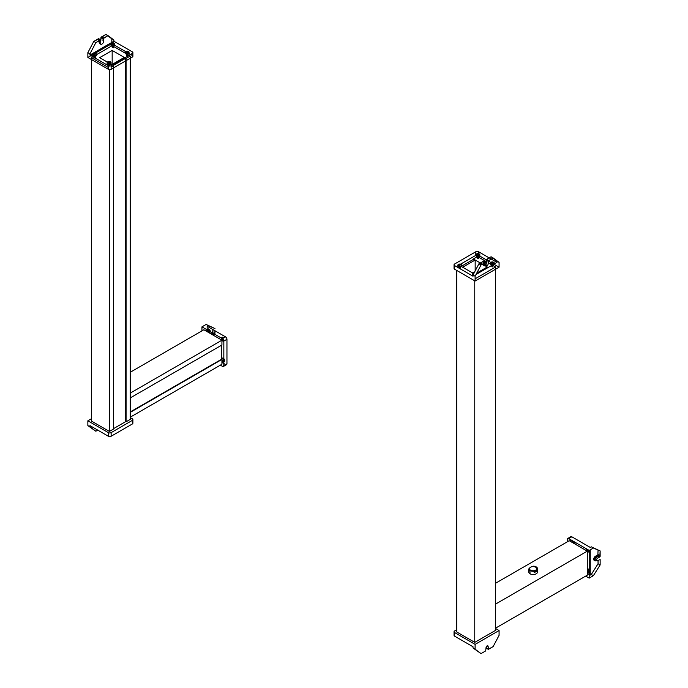 <?xml version="1.0" encoding="UTF-8"?>
<svg xmlns="http://www.w3.org/2000/svg" width="688" height="688" viewBox="0 0 688 688"><rect width="100%" height="100%" fill="white"/><g stroke="black" fill="none" stroke-linecap="round" stroke-linejoin="round"><path stroke-width="1.03" d="M203.863 329.767L130.23 372.277L203.863 329.767L221.923 340.19L221.923 345.006L130.23 397.939L221.923 345.006L221.923 340.19L130.23 393.132L221.923 340.19L203.863 329.767M130.23 417.195L221.923 364.253L130.23 417.195L130.23 412.379L221.923 359.446L221.923 364.253L221.923 359.446L130.23 412.379L130.23 417.195M221.57 359.239L221.57 345.204L221.57 359.239L130.23 411.974L221.923 359.041A1.961 1.135 60 0 1 223.308 358.242A1.961 1.135 60 0 1 224.701 360.65A1.961 1.135 60 0 1 223.308 361.449A1.961 1.135 60 0 1 221.923 359.041L221.57 359.239M130.23 397.939L130.23 393.132L130.23 397.939M87.858 425.614L95.847 431.23L87.858 425.614L87.858 420.798L108.351 432.632L108.351 436.244L89.947 425.614L89.947 426.818L87.858 425.614L95.847 431.23L97.756 430.12L95.847 431.23L89.947 426.818L89.947 425.614L108.351 436.244L108.351 432.632A1.961 1.135 0 0 0 111.129 432.632L132.32 420.402A1.961 1.135 0 0 0 132.887 419.594A1.961 1.135 0 0 0 132.32 418.794L130.23 417.59L132.32 418.794A1.961 1.135 180 0 1 132.32 420.402L132.32 424.006L132.32 420.402L111.129 432.632L111.129 436.244L111.129 432.632A1.961 1.135 180 0 1 108.351 432.632L87.858 420.798L91.332 418.794L87.858 420.798L87.858 425.614M132.887 419.594L132.887 423.206A1.961 1.135 180 0 1 132.32 424.006L111.129 436.244A1.961 1.135 180 0 1 108.351 436.244A1.961 1.135 0 0 0 111.129 436.244L132.32 424.006A1.961 1.135 0 0 0 132.32 422.406M91.332 57.663L91.332 421.004L91.332 57.663L108.351 67.484L91.332 57.663L112.17 45.632L91.332 57.663M109.392 431.428L91.332 421.004L109.392 431.428L109.392 69.608L109.392 431.428L113.563 429.02L109.392 431.428M113.563 65.678L113.563 429.02L113.563 65.678L99.665 57.663L112.17 50.439L112.17 64.414L112.17 50.439L126.067 58.463L126.067 421.804L126.067 58.463L130.23 56.055L130.23 419.396L126.067 421.804L130.23 419.396L130.23 56.055L112.17 45.632L130.23 56.055L126.067 58.463L112.17 50.439L99.665 57.663L113.563 65.678L111.129 67.089L113.563 65.678M113.563 428.624L125.715 421.606L125.715 58.265L124.27 57.431L111.766 64.646L113.21 65.48L125.715 58.265L125.715 421.606L113.563 428.624M113.21 65.48L111.766 64.646L124.27 57.431L125.715 58.265L113.21 65.48M111.826 38.812L105.918 34.4L111.826 38.812L111.826 43.628L132.32 55.453L111.826 43.628L87.858 57.457L87.858 52.649L93.766 41.418L95.847 42.622L89.947 53.853L87.858 52.649L89.947 53.853L89.947 55.057L108.351 65.678L108.351 69.29L87.858 57.457L108.351 69.29L108.351 65.678A1.961 1.135 0 0 0 111.129 65.678L111.129 69.29A1.961 1.135 180 0 1 108.351 69.29A1.961 1.135 0 0 0 111.129 69.29L111.129 65.678L132.32 53.449L132.32 51.841L113.907 41.22L113.907 40.016L105.918 34.4L100.887 37.711L100.887 40.317L100.887 37.711L102.271 38.511L100.887 37.711L101.231 37.109L105.918 34.4L108.007 35.604L103.836 38.012L101.231 37.109L102.624 37.909L102.271 38.511L103.14 37.608L103.836 38.012L103.664 41.117A2.46 1.419 -60 0 1 101.927 44.127A2.46 1.419 -60 0 1 100.19 43.12L99.493 42.725A2.46 1.419 120 0 0 100.405 43.963A2.46 1.419 -60 0 1 99.493 42.725L99.493 39.913L99.493 42.725L100.19 43.12L100.19 40.317L99.493 39.913L100.19 40.317L100.19 43.12A2.46 1.419 120 0 0 101.927 44.127A2.46 1.419 120 0 0 103.664 41.117L103.664 38.313L102.968 37.909L103.664 38.313L108.007 35.604L113.907 40.016L113.907 41.22L132.32 51.841L132.32 57.061L111.129 69.29L132.32 57.061L132.32 53.449A1.961 1.135 0 0 0 132.887 52.649A1.961 1.135 0 0 0 132.32 51.841A1.961 1.135 180 0 1 132.32 53.449L111.129 65.678A1.961 1.135 180 0 1 108.351 65.678L89.947 55.057L113.907 41.22L89.947 55.057L89.947 53.853L95.847 42.622L93.766 41.418L87.858 52.649L87.858 57.457L111.826 43.628L111.826 38.812M132.887 52.649L132.887 56.253A1.961 1.135 180 0 1 132.32 57.061A1.961 1.135 0 0 0 132.32 55.453M94.11 57.663L95.15 58.265L94.11 57.663L94.11 54.816L94.11 57.663M95.297 58.145L95.15 55.418L94.11 54.816L95.15 55.418L95.297 58.145M108.816 65.876L109.616 66.014L108.816 65.876M126.583 55.556L127.624 56.158L126.583 55.556L127.624 56.158L127.624 53.311L126.583 52.709L126.583 55.556L126.583 52.709L127.624 53.311L127.624 56.158L126.583 55.556M112.17 47.231L113.21 47.833L112.17 47.231L113.21 47.833L113.21 44.987L112.17 44.385L112.17 47.231L112.17 44.385L113.21 44.987L113.21 47.833L112.17 47.231M108.523 63.133L108.523 65.773L108.523 63.133L109.564 63.735L108.523 63.133L109.564 63.735L109.564 66.005L109.564 63.735L108.523 63.133M110.433 63.477A1.961 1.135 0 0 0 110.433 61.868A1.961 1.135 0 0 0 107.655 61.868A1.961 1.135 0 0 0 107.655 63.477A1.961 1.135 0 0 0 110.433 63.477A1.961 1.135 180 0 1 107.655 63.477A1.961 1.135 180 0 1 107.655 61.868L107.655 62.634A1.961 1.135 0 0 0 107.655 64.233A1.961 1.135 0 0 0 110.433 64.233L110.433 63.477L110.433 64.233A1.961 1.135 0 0 0 110.433 62.634A1.961 1.135 0 0 0 107.655 62.634L107.655 61.868A1.961 1.135 180 0 1 110.433 61.868A1.961 1.135 180 0 1 110.433 63.477M96.019 55.152A1.961 1.135 0 0 0 96.019 53.552A1.961 1.135 0 0 0 93.241 53.552A1.961 1.135 0 0 0 93.241 55.152A1.961 1.135 0 0 0 96.019 55.152A1.961 1.135 180 0 1 93.241 55.152A1.961 1.135 180 0 1 93.241 53.552L93.241 54.309A1.961 1.135 0 0 0 93.241 55.917A1.961 1.135 0 0 0 96.019 55.917L96.019 55.152L96.019 55.917A1.961 1.135 0 0 0 96.019 54.309A1.961 1.135 0 0 0 93.241 54.309L93.241 53.552A1.961 1.135 180 0 1 96.019 53.552A1.961 1.135 180 0 1 96.019 55.152M128.493 53.045A1.961 1.135 0 0 0 128.493 51.445A1.961 1.135 0 0 0 125.715 51.445A1.961 1.135 0 0 0 125.715 53.045A1.961 1.135 0 0 0 128.493 53.045A1.961 1.135 180 0 1 125.715 53.045A1.961 1.135 180 0 1 125.715 51.445L125.715 52.202A1.961 1.135 0 0 0 125.715 53.81A1.961 1.135 0 0 0 128.493 53.81L128.493 53.045L128.493 53.81A1.961 1.135 0 0 0 128.493 52.202A1.961 1.135 0 0 0 125.715 52.202L125.715 51.445A1.961 1.135 180 0 1 128.493 51.445A1.961 1.135 180 0 1 128.493 53.045M114.079 44.729A1.961 1.135 0 0 0 114.079 43.12A1.961 1.135 0 0 0 111.301 43.12A1.961 1.135 0 0 0 111.301 44.729A1.961 1.135 0 0 0 114.079 44.729A1.961 1.135 180 0 1 111.301 44.729A1.961 1.135 180 0 1 111.301 43.12L111.301 43.886A1.961 1.135 0 0 0 111.301 45.485A1.961 1.135 0 0 0 114.079 45.485L114.079 44.729L114.079 45.485A1.961 1.135 0 0 0 114.079 43.886A1.961 1.135 0 0 0 111.301 43.886L111.301 43.12A1.961 1.135 180 0 1 114.079 43.12A1.961 1.135 180 0 1 114.079 44.729M107.655 62.634A1.961 1.135 180 0 1 110.433 62.634A1.961 1.135 180 0 1 110.433 64.233A1.961 1.135 180 0 1 107.655 64.233A1.961 1.135 180 0 1 107.655 62.634M111.301 43.886A1.961 1.135 180 0 1 114.079 43.886A1.961 1.135 180 0 1 114.079 45.485A1.961 1.135 180 0 1 111.301 45.485A1.961 1.135 180 0 1 111.301 43.886M112.17 44.385L113.21 44.987L112.17 44.385M93.241 54.309A1.961 1.135 180 0 1 96.019 54.309A1.961 1.135 180 0 1 96.019 55.917A1.961 1.135 180 0 1 93.241 55.917A1.961 1.135 180 0 1 93.241 54.309M94.11 54.816L95.15 55.418L94.11 54.816M125.715 52.202A1.961 1.135 180 0 1 128.493 52.202A1.961 1.135 180 0 1 128.493 53.81A1.961 1.135 180 0 1 125.715 53.81A1.961 1.135 180 0 1 125.715 52.202M126.583 52.709L127.624 53.311L126.583 52.709M98.797 38.915L93.766 41.418L98.453 38.709L100.19 39.715L98.797 38.915L98.797 41.521L98.797 38.915L100.19 39.715L99.321 39.818L99.846 39.517L98.797 38.915M99.493 42.252A1.471 0.851 -60 0 1 98.797 41.521L99.493 41.916L98.797 41.521A1.471 0.851 120 0 0 99.493 42.252M102.968 40.712L103.14 37.608L102.968 40.712M99.321 39.818L100.018 40.214L95.847 42.622L100.19 40.317L99.321 39.818L100.138 40.205M225.569 364.554L221.923 362.447L225.569 364.554A1.961 1.135 -120 0 0 226.954 363.754L226.954 339.287A1.961 1.135 -120 0 0 225.569 336.888L207.157 326.258L208.206 325.656L214.974 328.563L206.116 324.452L214.974 328.563L206.116 324.452L208.206 325.656L207.157 326.258L225.569 336.888L222.439 338.685L201.954 326.86L206.116 324.452L201.954 326.86L222.439 338.685L225.569 336.888A1.961 1.135 60 0 1 226.954 339.287L223.832 341.093A1.961 1.135 -120 0 0 222.439 338.685A1.961 1.135 60 0 1 223.832 341.093L226.954 339.287L226.954 363.754L223.832 365.56L223.832 341.093L223.832 365.56L222.439 366.36L226.954 363.754A1.961 1.135 60 0 1 226.55 364.649L223.428 366.455A1.961 1.135 -120 0 0 223.832 365.56A1.961 1.135 60 0 1 222.439 366.36A1.961 1.135 -120 0 0 223.428 366.455M220.358 365.156L222.439 366.36L220.358 365.156M201.954 330.868L201.954 326.86L201.954 330.868M207.716 330.747L206.641 331.367L207.716 330.747L208.756 331.349L207.716 330.747L208.756 331.349L207.681 331.969L208.756 331.349L207.716 330.747M222.129 339.072L221.054 339.691L222.129 339.072L223.17 339.674L223.032 339.184L223.17 339.674L221.923 340.397L223.17 339.674L222.129 339.072L222.465 338.702L222.129 339.072M222.129 359.927L223.17 360.529L222.129 359.927L223.17 360.529L221.923 361.243L223.17 360.529L222.129 359.927M207.157 326.258L207.157 331.668L207.157 326.258M223.806 340.775A1.961 1.135 60 0 1 221.923 338.186A1.961 1.135 60 0 1 223.884 337.86A1.961 1.135 -120 0 0 221.923 338.186L221.261 338.565A1.961 1.135 60 0 1 223.222 338.238A1.961 1.135 -120 0 0 221.261 338.565L221.923 338.186A1.961 1.135 -120 0 0 223.806 340.775M210.287 331.47A1.961 1.135 60 0 1 208.894 332.27A1.961 1.135 60 0 1 207.509 329.862A1.961 1.135 60 0 1 208.894 329.062A1.961 1.135 60 0 1 210.287 331.47A1.961 1.135 -120 0 0 208.894 329.062A1.961 1.135 -120 0 0 207.509 329.862L206.847 330.249A1.961 1.135 60 0 1 208.24 329.449A1.961 1.135 60 0 1 209.625 331.848L210.287 331.47L209.625 331.848A1.961 1.135 60 0 1 209.118 332.803A1.961 1.135 -120 0 0 209.625 331.848A1.961 1.135 -120 0 0 208.24 329.449A1.961 1.135 -120 0 0 206.847 330.249L207.509 329.862A1.961 1.135 -120 0 0 208.894 332.27A1.961 1.135 -120 0 0 210.287 331.47M223.824 340.913A1.961 1.135 60 0 1 221.923 340.311A1.961 1.135 -120 0 0 223.824 340.913M221.777 340.104A1.961 1.135 60 0 1 221.261 338.565A1.961 1.135 -120 0 0 221.777 340.104M207.363 331.788A1.961 1.135 60 0 1 206.847 330.249A1.961 1.135 -120 0 0 207.363 331.788M221.57 358.586A1.961 1.135 60 0 1 223.118 358.981A1.961 1.135 60 0 1 224.039 361.028L224.701 360.65A1.961 1.135 -120 0 0 223.308 358.242A1.961 1.135 -120 0 0 221.923 359.041A1.961 1.135 -120 0 0 223.308 361.449A1.961 1.135 -120 0 0 224.701 360.65L224.039 361.028A1.961 1.135 60 0 1 223.325 362.017A1.961 1.135 60 0 1 221.923 361.166A1.961 1.135 -120 0 0 223.325 362.017A1.961 1.135 -120 0 0 224.039 361.028A1.961 1.135 -120 0 0 223.118 358.981A1.961 1.135 -120 0 0 221.57 358.586M212.54 333.379L212.893 329.569L212.893 332.777L213.934 333.379L212.893 332.777L211.328 334.076L212.54 333.379L213.237 333.775L212.54 333.379M212.024 334.48L214.278 332.975L214.974 333.379L214.974 330.765L214.802 333.68L214.106 333.276L212.024 334.48M212.721 334.875L214.802 333.68L212.721 334.875M214.106 333.276L214.974 333.379L214.106 333.276M495.601 604.073L587.285 551.14L587.285 575.194L495.601 628.135L495.601 604.073L495.601 628.135L587.285 575.194L587.285 551.14L495.601 604.073M569.225 540.708L495.601 583.218L569.225 540.708L587.285 551.14L569.225 540.708M454.622 634.551A1.961 1.135 0 0 0 454.622 636.159L473.026 646.78L473.026 647.984L481.015 653.6L485.702 650.891L486.046 647.683A1.471 0.851 -60 0 1 486.691 646.204A1.471 0.851 -60 0 1 487.826 645.808A1.471 0.851 -60 0 1 488.136 646.479L487.087 645.877L488.136 646.479L488.231 649.317L493.167 646.582L488.48 649.291L488.136 646.479A1.471 0.851 120 0 0 487.087 645.877A1.471 0.851 120 0 0 486.046 647.683L485.702 650.891L481.015 653.6L475.107 649.188L475.107 644.372L499.075 630.543L499.075 635.351L493.167 646.582L499.075 635.351L499.075 630.543L495.601 628.531L499.075 630.543L475.107 644.372L475.107 649.188L481.015 653.6L473.026 647.984L475.107 649.188L473.026 647.984L473.026 646.78L454.622 636.159L454.622 632.547L475.107 644.372L454.622 632.547L454.622 636.159A1.961 1.135 180 0 1 454.046 635.351L454.046 631.747A1.961 1.135 0 0 0 454.622 632.547A1.961 1.135 180 0 1 454.622 630.939A1.961 1.135 0 0 0 454.046 631.747M456.703 629.735L454.622 630.939L456.703 629.735M488.136 649.085L486.743 648.285L486.743 646.152L486.743 648.285L488.136 649.085M474.763 642.368L474.763 280.833L474.763 642.368L456.703 631.945L456.703 270.41L456.703 631.945L474.763 642.368L495.601 630.337L474.763 642.368M495.601 266.996L495.601 630.337L495.601 266.996L488.136 262.687L495.601 266.996L475.107 278.829L495.601 266.996M486.743 261.887L477.541 256.572L473.37 258.98L483.311 264.717L473.37 258.98L477.541 256.572L486.743 261.887M484.619 265.473L487.267 266.996L476.775 273.059L487.267 266.996L484.619 265.473M473.757 273.635L460.865 266.196L458.268 267.701L460.865 266.196L473.757 273.635M461.218 266.394L462.663 267.236L475.167 260.012L473.722 259.178L461.218 266.394L473.722 259.178L475.167 260.012L475.167 270.952L475.167 260.012L462.663 267.236L461.218 266.394M454.622 267.598A1.961 1.135 0 0 0 454.622 269.206L475.107 281.039L475.107 276.223L473.026 275.019L478.925 263.788L481.015 264.992L475.107 276.223L475.107 281.039L454.622 269.206L454.622 265.594L473.026 276.223L473.026 275.019L475.107 276.223L481.015 264.992L485.702 262.283L486.046 265.095A1.471 0.851 120 0 0 487.087 265.697A1.471 0.851 120 0 0 488.136 263.891L488.48 260.683L493.167 257.974L491.086 256.77L499.075 262.386L493.167 257.974L499.075 262.386L496.985 261.182L496.985 262.386L478.581 251.756L478.581 255.368L486.743 260.081L478.581 255.368L478.581 251.756A1.961 1.135 0 0 0 475.804 251.756L475.804 255.368A1.961 1.135 180 0 1 478.581 255.368A1.961 1.135 0 0 0 475.804 255.368L475.804 251.756L454.622 263.994L454.622 269.206A1.961 1.135 180 0 1 454.046 268.406L454.046 264.794A1.961 1.135 0 0 0 454.622 265.594L454.622 263.994A1.961 1.135 0 0 0 454.046 264.794M488.231 260.941L499.075 267.202L499.075 262.386L499.075 267.202L488.231 260.941M456.35 266.6L475.804 255.368L456.35 266.6M475.107 281.039L499.075 267.202L475.107 281.039M492.823 266.996L491.782 266.394L492.823 266.996L491.782 266.394L491.782 263.547L492.823 264.149L492.823 266.996L492.823 264.149L491.782 263.547L491.782 266.394L492.823 266.996M478.409 258.679L477.369 258.077L478.409 258.679L477.369 258.077L477.369 255.231L478.409 255.833L478.409 258.679L478.409 255.833L477.369 255.231L477.369 258.077L478.409 258.679M459.507 268.423L460.496 268.991L459.507 268.423M460.349 266.256L460.349 268.905L460.349 266.256L459.309 265.654L460.349 266.256L459.309 265.654L459.309 268.303L459.309 265.654L460.349 266.256M483.268 261.483L478.925 263.788L473.026 275.019L473.026 276.223L454.622 265.594A1.961 1.135 180 0 1 454.622 263.994L475.804 251.756A1.961 1.135 180 0 1 478.581 251.756L496.985 262.386L476.019 274.495L496.985 262.386L496.985 261.182L491.086 256.77L493.167 257.974L488.48 260.683L487.087 259.883L486.743 260.485L488.136 261.285L488.136 263.891A1.471 0.851 -60 0 1 487.087 265.697A1.471 0.851 -60 0 1 486.046 265.095L486.046 262.489L484.662 261.689L484.662 264.295L486.046 265.095L484.662 264.295A1.471 0.851 120 0 0 485.702 264.897A1.471 0.851 -60 0 1 484.662 264.295L484.662 261.689L486.046 262.489L481.015 264.992L478.925 263.788L483.096 261.388L485.702 262.283L483.217 261.371L483.965 261.887L483.268 261.483L483.268 264.295A2.46 1.419 120 0 0 485.401 265.018A2.46 1.419 -60 0 1 483.268 264.295L483.965 264.691L483.268 264.295L483.268 261.483L483.913 261.775M476.5 253.967A1.961 1.135 0 0 0 476.5 255.566A1.961 1.135 0 0 0 479.278 255.566A1.961 1.135 0 0 0 479.278 253.967A1.961 1.135 0 0 0 476.5 253.967A1.961 1.135 180 0 1 479.278 253.967A1.961 1.135 180 0 1 479.278 255.566L479.278 256.332A1.961 1.135 0 0 0 479.278 254.723A1.961 1.135 0 0 0 476.5 254.723L476.5 253.967L476.5 254.723A1.961 1.135 0 0 0 476.5 256.332A1.961 1.135 0 0 0 479.278 256.332L479.278 255.566A1.961 1.135 180 0 1 476.5 255.566A1.961 1.135 180 0 1 476.5 253.967M490.914 262.283A1.961 1.135 0 0 0 490.914 263.891A1.961 1.135 0 0 0 493.692 263.891A1.961 1.135 0 0 0 493.692 262.283A1.961 1.135 0 0 0 490.914 262.283A1.961 1.135 180 0 1 493.692 262.283A1.961 1.135 180 0 1 493.692 263.891L493.692 264.656A1.961 1.135 0 0 0 493.692 263.048A1.961 1.135 0 0 0 490.914 263.048L490.914 262.283L490.914 263.048A1.961 1.135 0 0 0 490.914 264.656A1.961 1.135 0 0 0 493.692 264.656L493.692 263.891A1.961 1.135 180 0 1 490.914 263.891A1.961 1.135 180 0 1 490.914 262.283M458.44 264.39A1.961 1.135 0 0 0 458.44 265.998A1.961 1.135 0 0 0 461.218 265.998A1.961 1.135 0 0 0 461.218 264.39A1.961 1.135 0 0 0 458.44 264.39A1.961 1.135 180 0 1 461.218 264.39A1.961 1.135 180 0 1 461.218 265.998L461.218 266.755A1.961 1.135 0 0 0 461.218 265.155A1.961 1.135 0 0 0 458.44 265.155L458.44 264.39L458.44 265.155A1.961 1.135 0 0 0 458.44 266.755A1.961 1.135 0 0 0 461.218 266.755L461.218 265.998A1.961 1.135 180 0 1 458.44 265.998A1.961 1.135 180 0 1 458.44 264.39M472.854 272.715A1.961 1.135 0 0 0 473.292 274.512A1.961 1.135 180 0 1 472.854 272.715A1.961 1.135 180 0 1 474.41 272.388A1.961 1.135 0 0 0 472.854 272.715L472.854 273.48L472.854 272.715M479.278 256.332A1.961 1.135 180 0 1 476.5 256.332A1.961 1.135 180 0 1 476.5 254.723A1.961 1.135 180 0 1 479.278 254.723A1.961 1.135 180 0 1 479.278 256.332M478.409 255.833L477.369 255.231L478.409 255.833M475.752 275.002A1.961 1.135 0 0 0 476.191 274.159A1.961 1.135 180 0 1 475.752 275.002M474.006 273.153A1.961 1.135 0 0 0 472.854 273.48A1.961 1.135 0 0 0 473.026 275.166A1.961 1.135 180 0 1 472.854 273.48A1.961 1.135 180 0 1 474.006 273.153M493.692 264.656A1.961 1.135 180 0 1 490.914 264.656A1.961 1.135 180 0 1 490.914 263.048A1.961 1.135 180 0 1 493.692 263.048A1.961 1.135 180 0 1 493.692 264.656M492.823 264.149L491.782 263.547L492.823 264.149M461.218 266.755A1.961 1.135 180 0 1 458.44 266.755A1.961 1.135 180 0 1 458.44 265.155A1.961 1.135 180 0 1 461.218 265.155A1.961 1.135 180 0 1 461.218 266.755M486.743 263.091L486.743 260.485L486.743 263.091M486.098 265.413A2.46 1.419 -60 0 1 483.965 264.691L483.965 261.887L483.965 264.691A2.46 1.419 120 0 0 486.098 265.413M487.439 260.081L486.915 259.178L491.086 256.77L486.915 259.178L487.439 260.081M487.439 259.883L486.915 259.178L487.439 259.883M486.743 260.485L487.087 259.883L488.48 260.683L488.136 261.285L486.743 260.485M593.366 548.026L600.142 550.933L593.366 548.026L589.203 550.434L568.709 538.601L571.831 536.795L590.244 547.424L591.284 546.822L600.142 550.933L600.142 556.351L597.537 558.252A1.471 0.851 120 0 0 596.496 560.058A1.471 0.851 120 0 0 597.537 560.66L600.142 559.559L600.142 564.968L598.053 563.764L591.284 574.497L593.366 575.701L600.142 564.968L593.366 575.701L591.284 574.497L590.244 575.099L587.285 573.396L590.244 575.099L590.244 549.832L590.244 575.099L591.284 574.497L598.053 563.764L600.142 564.968L600.142 559.559L597.537 560.66A1.471 0.851 -60 0 1 596.496 560.058A1.471 0.851 -60 0 1 597.537 558.252L599.79 556.953L598.405 556.145L596.143 557.452L597.537 558.252L596.143 557.452A1.471 0.851 120 0 0 595.103 559.258A1.471 0.851 120 0 0 596.143 559.86L596.556 559.619L596.143 559.86A1.471 0.851 -60 0 1 595.103 559.258A1.471 0.851 -60 0 1 596.143 557.452L598.405 556.145L599.79 556.953L600.142 550.933L591.284 546.822L590.244 547.424L571.831 536.795L567.316 539.409L567.316 541.809L567.316 539.409L568.709 538.601A1.961 1.135 -120 0 0 567.729 538.506A1.961 1.135 -120 0 0 567.316 539.409A1.961 1.135 60 0 1 568.709 538.601L589.203 550.434L589.203 578.109L593.366 575.701L589.203 578.109L585.729 576.097L589.203 578.109L589.203 550.434L593.366 548.026M570.447 541.413L570.447 539.607L570.447 541.413M567.729 538.506L570.851 536.7A1.961 1.135 60 0 1 571.831 536.795A1.961 1.135 -120 0 0 570.447 537.603M588.369 571.367L587.285 571.986L588.369 571.367L587.32 570.765L588.369 571.367M588.369 550.512L587.285 551.14L588.369 550.512L588.034 549.764L588.369 550.512L587.32 549.91L588.369 550.512M586.245 550.538L587.32 549.91L586.245 550.538M573.955 542.196L572.872 542.815L573.955 542.196L573.62 541.439L573.955 542.196L572.915 541.594L573.955 542.196M571.831 542.213L572.915 541.594L571.831 542.213M587.285 569.208A1.961 1.135 60 0 1 588.851 569.337A1.961 1.135 60 0 1 589.891 571.487A1.961 1.135 60 0 1 588.851 572.442A1.961 1.135 60 0 1 587.285 570.765A1.961 1.135 -120 0 0 588.851 572.442A1.961 1.135 -120 0 0 589.891 571.487L589.238 571.866A1.961 1.135 60 0 1 587.285 572.218A1.961 1.135 -120 0 0 589.238 571.866L589.891 571.487A1.961 1.135 -120 0 0 588.851 569.337A1.961 1.135 -120 0 0 587.285 569.208M575.469 542.505A1.961 1.135 60 0 1 574.093 543.116A1.961 1.135 60 0 1 572.717 540.914A1.961 1.135 -120 0 0 574.093 543.116A1.961 1.135 -120 0 0 575.469 542.505M589.822 550.073A1.961 1.135 60 0 1 589.891 550.632A1.961 1.135 60 0 1 588.593 551.484A1.961 1.135 60 0 1 587.131 549.239A1.961 1.135 -120 0 0 588.593 551.484A1.961 1.135 -120 0 0 589.891 550.632L589.238 551.019A1.961 1.135 60 0 1 587.285 551.363A1.961 1.135 -120 0 0 589.238 551.019L589.891 550.632A1.961 1.135 -120 0 0 589.822 550.073M586.967 550.95A1.961 1.135 60 0 1 586.46 549.411L586.941 549.127L586.46 549.411A1.961 1.135 60 0 1 586.546 548.904A1.961 1.135 -120 0 0 586.46 549.411A1.961 1.135 -120 0 0 586.967 550.95M589.143 550.4A1.961 1.135 60 0 1 589.238 551.019A1.961 1.135 -120 0 0 589.143 550.4M587.285 569.277A1.961 1.135 60 0 1 589.238 571.866A1.961 1.135 -120 0 0 587.285 569.277M574.824 542.694A1.961 1.135 60 0 1 574.308 543.64A1.961 1.135 -120 0 0 574.824 542.694L575.306 542.411L574.824 542.694A1.961 1.135 -120 0 0 574.729 542.084A1.961 1.135 60 0 1 574.824 542.694M572.554 542.626A1.961 1.135 60 0 1 572.046 541.086L572.528 540.811L572.046 541.086A1.961 1.135 60 0 1 572.132 540.579A1.961 1.135 -120 0 0 572.046 541.086A1.961 1.135 -120 0 0 572.554 542.626M596.143 560.66A2.46 1.419 -60 0 1 594.406 559.654A2.46 1.419 -60 0 1 596.143 556.652L595.447 556.248A2.46 1.419 120 0 0 593.718 559.258A2.46 1.419 120 0 0 595.447 560.256L596.556 560.428L595.447 560.256L596.143 559.86L595.447 560.256A2.46 1.419 -60 0 1 593.718 559.258A2.46 1.419 -60 0 1 595.447 556.248L596.143 556.652L598.577 555.25L597.881 554.846L595.447 556.248L598.749 554.949L600.142 556.351L598.749 555.551L598.405 556.145L598.749 554.949L598.053 554.545L598.577 555.25L596.143 556.652A2.46 1.419 120 0 0 594.406 559.654A2.46 1.419 120 0 0 596.143 560.66M598.053 550.039L597.881 554.846L598.053 550.039M598.053 560.359L598.053 563.764L598.053 560.359M529.476 570.558A4.395 2.537 0 0 0 530.001 573.783A4.395 2.537 0 0 0 535.625 574.067A4.395 2.537 0 0 0 537.104 570.928M536.305 569.707A3.638 2.098 180 0 1 536.666 570.275A3.638 2.098 0 0 0 536.305 569.707M537.483 568.46L537.509 571.986A4.395 2.537 180 0 1 534.791 574.334A4.395 2.537 180 0 1 530.001 573.783L530.001 570.498A4.395 2.537 0 0 0 532.693 571.229L534.499 572.27A4.395 2.537 0 0 0 537.276 570.67L537.483 568.46A4.395 2.537 0 0 0 536.219 566.903A4.395 2.537 0 0 0 533.527 566.172L532.753 566.611L533.527 566.172A4.395 2.537 180 0 1 536.219 566.903A4.395 2.537 180 0 1 537.483 568.46L536.434 567.849A3.638 2.098 0 0 0 535.677 567.213A3.638 2.098 0 0 0 534.576 566.783L533.527 566.172L534.576 566.783A3.638 2.098 180 0 1 535.677 567.213A3.638 2.098 180 0 1 536.434 567.849L537.483 568.46L537.276 570.67L536.657 570.309A3.638 2.098 180 0 1 533.879 571.917A3.638 2.098 0 0 0 536.657 570.309L536.726 568.924M528.943 569.062A4.395 2.537 180 0 1 529.511 568.408A4.395 2.537 0 0 0 528.943 569.062L528.737 568.942A4.395 2.537 0 0 0 530.001 570.498L530.001 573.783A4.395 2.537 180 0 1 528.711 571.986L528.711 568.933L529.786 569.552A3.638 2.098 0 0 0 530.543 570.189A3.638 2.098 0 0 0 531.643 570.619L532.693 571.229A4.395 2.537 180 0 1 530.001 570.498A4.395 2.537 180 0 1 528.737 568.942L529.786 569.552A3.638 2.098 180 0 0 530.543 570.189A3.638 2.098 180 0 1 530.543 567.213A3.638 2.098 180 0 1 535.677 567.213A3.638 2.098 180 0 1 535.677 570.189A3.638 2.098 180 0 1 530.543 570.189A3.638 2.098 0 0 0 534.499 570.636A3.638 2.098 0 0 0 536.743 568.701A3.638 2.098 0 0 0 535.677 567.213A3.638 2.098 0 0 0 531.721 566.766A3.638 2.098 0 0 0 529.476 568.701A3.638 2.098 0 0 0 530.543 570.189A3.638 2.098 180 0 0 531.643 570.619L534.499 572.27A4.395 2.537 180 0 0 537.276 570.67L536.657 570.309L536.743 569.329M100.087 39.491L98.702 38.683M486.846 648.509L488.231 649.317M484.558 261.457L485.943 262.266M529.476 569.372L529.476 568.701"/></g></svg>
